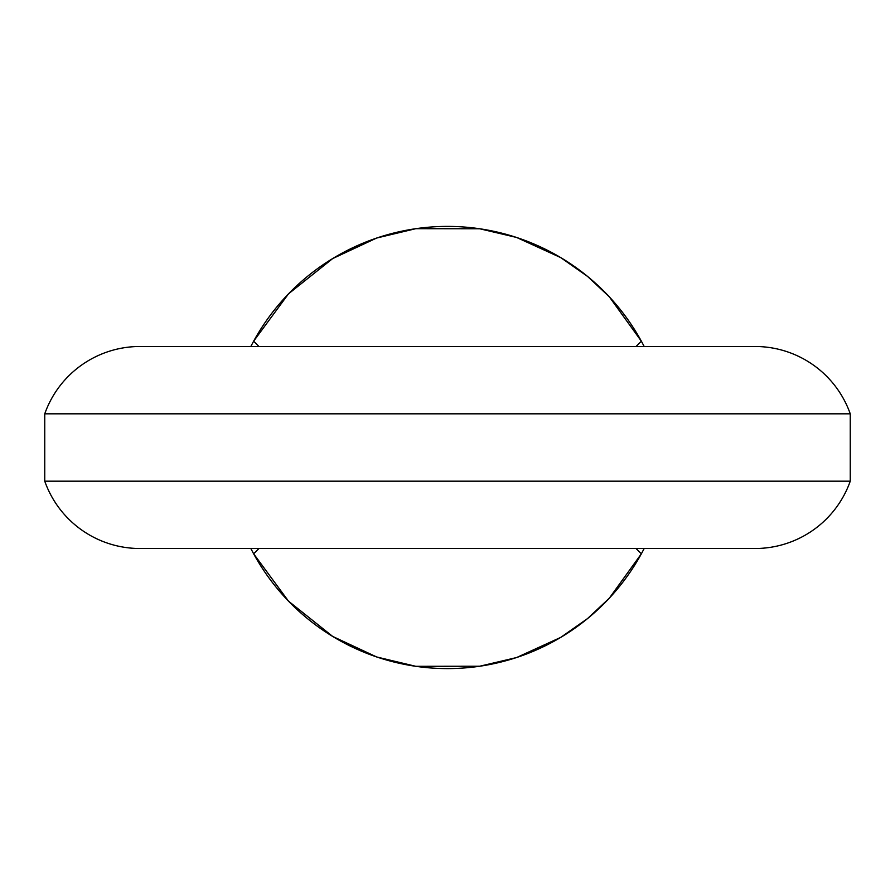 <?xml version="1.0" encoding="UTF-8"?>
<svg xmlns="http://www.w3.org/2000/svg" width="895" height="895" viewBox="0 0 895 895"><rect width="100%" height="100%" fill="white"/><g stroke="black" fill="none" stroke-linecap="round" stroke-linejoin="round"><path stroke-width="1.34" d="M44.75 413.826A101.012 101.012 0 0 1 139.978 346.488L755.022 346.488A101.012 101.012 0 0 1 850.25 413.826L44.75 413.826L44.75 481.174A101.012 101.012 0 0 0 139.978 548.512L755.022 548.512A101.012 101.012 0 0 0 850.25 481.174L44.75 481.174M850.25 413.826L850.25 481.174M259.024 548.467L253.632 553.792L250.824 548.512L253.632 553.792A221.099 221.099 0 0 0 644.176 548.512L641.368 553.792L635.976 548.467M259.024 346.533L253.632 341.208L250.824 346.488L253.632 341.208A221.099 221.099 0 0 1 644.176 346.488L641.368 341.208L635.976 346.533M253.632 553.792L288.492 601.149L332.671 636.423L376.694 656.975L415.828 666.316L479.731 666.227L516.605 657.545L560.717 637.397L587.523 618.602L609.316 598.184L641.368 553.792M253.632 341.208L288.492 293.851L332.671 258.577L376.694 238.025L415.828 228.684L479.731 228.773L516.605 237.455L560.717 257.603L587.523 276.398L609.316 296.816L641.368 341.208"/></g></svg>
